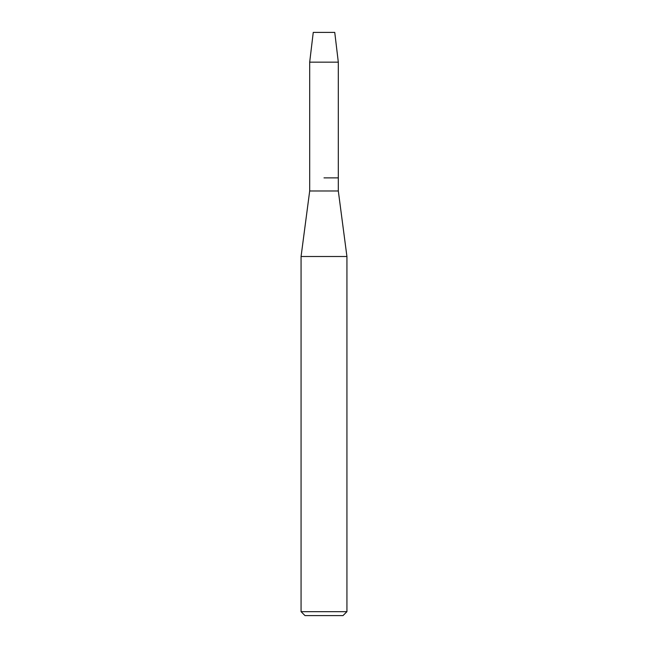 <?xml version="1.0" encoding="UTF-8"?>
<svg xmlns="http://www.w3.org/2000/svg" width="648" height="648" viewBox="0 0 648 648"><rect width="100%" height="100%" fill="white"/><g stroke="black" fill="none" stroke-linecap="round" stroke-linejoin="round"><path stroke-width="0.97" d="M334.749 32.4L313.251 32.4L334.749 32.4L338.313 62.151L338.313 190.982L346.931 256.503L346.931 611.672L301.069 611.672L304.997 615.6L343.003 615.6L346.931 611.672M313.251 32.4L309.687 62.151L309.687 190.982L338.313 190.982M324 177.876L338.313 177.876L324 177.876M309.687 190.982L301.069 256.503L346.931 256.503M309.687 62.151L338.313 62.151M301.069 256.503L301.069 611.672"/></g></svg>
